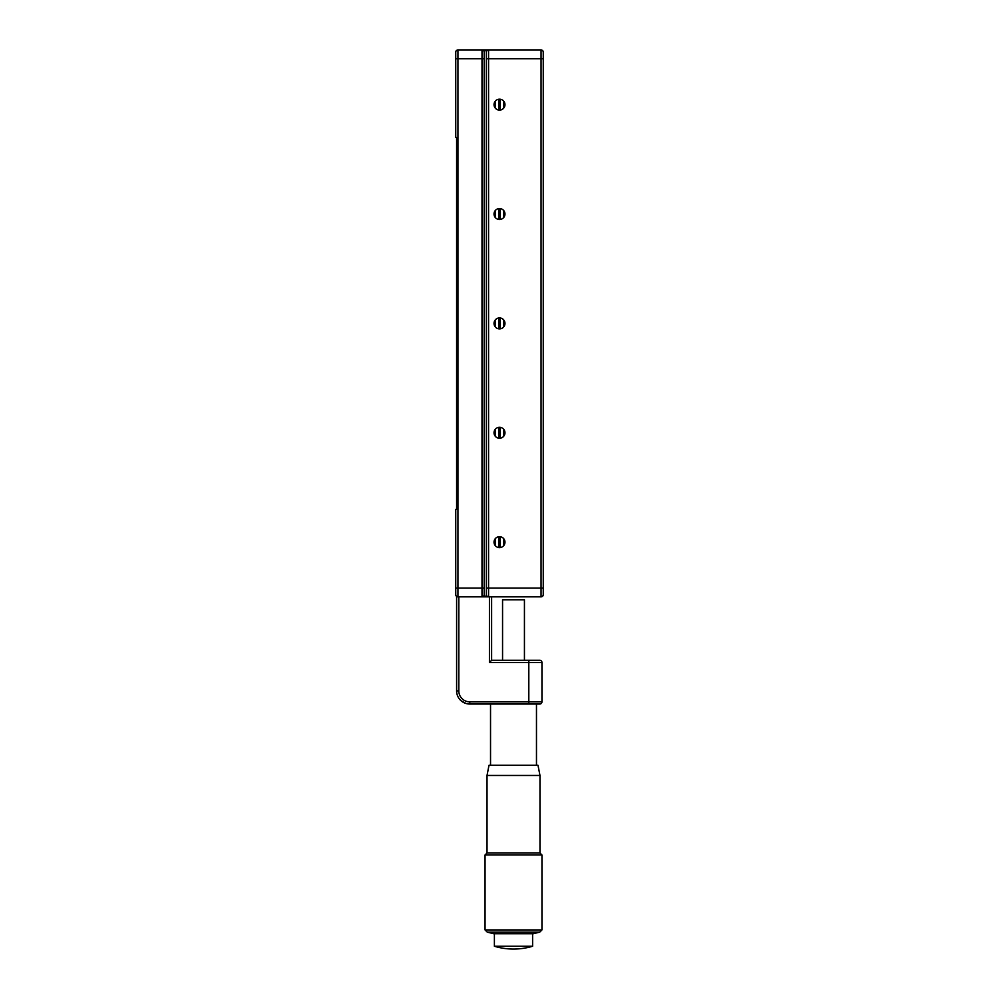 <?xml version="1.0" encoding="UTF-8"?>
<svg xmlns="http://www.w3.org/2000/svg" width="999" height="999" viewBox="0 0 999 999"><rect width="100%" height="100%" fill="white"/><g stroke="black" fill="none" stroke-linecap="round" stroke-linejoin="round"><path stroke-width="1.5" d="M456.618 509.34L456.618 137.45L455.744 137.45L455.744 58.704L457.942 58.704L457.942 588.099L455.744 588.099L455.744 594.655L455.744 509.34L456.618 509.34L456.618 497.09M484.19 596.84A2.185 2.185 0 0 0 486.376 594.655A2.185 2.185 0 0 0 488.561 596.84L482.005 596.84A2.185 2.185 0 0 0 484.19 594.655A2.185 2.185 0 0 1 482.005 596.84L457.942 596.84A2.185 2.185 0 0 1 455.744 594.655L455.744 588.099L455.744 594.655A2.185 2.185 0 0 0 457.942 596.84L456.618 596.84L456.618 690.908A13.124 13.124 0 0 0 469.755 704.033C458.304 700.436 458.304 700.436 469.755 704.033C458.304 700.436 458.304 700.436 469.755 704.033L528.808 704.033L490.534 704.033L490.534 765.296M541.058 49.95A2.185 2.185 0 0 1 543.256 52.135A2.185 2.185 0 0 0 541.058 49.95A2.185 2.185 0 0 1 543.256 52.135L543.256 58.704L541.058 58.704L541.058 49.95L488.561 49.95A2.185 2.185 0 0 0 486.376 52.135L486.376 58.704L486.376 52.135A2.185 2.185 0 0 0 484.19 49.95L488.561 49.95A2.185 2.185 0 0 0 486.376 52.135L486.376 594.655M456.618 50.387A2.185 2.185 0 0 0 455.744 52.135L455.744 58.704L455.744 52.135A2.185 2.185 0 0 1 457.942 49.95L482.005 49.95A2.185 2.185 0 0 1 484.19 52.135L484.19 58.704L484.19 52.135A2.185 2.185 0 0 0 482.005 49.95L484.19 49.95M484.19 594.655L484.19 588.099L482.005 588.099L482.005 58.704L484.19 58.704L484.19 594.655A2.185 2.185 0 0 1 482.005 596.84L541.058 596.84L541.058 58.704L486.376 58.704M455.744 52.135A2.185 2.185 0 0 1 457.942 49.95A2.185 2.185 0 0 0 455.744 52.135L455.744 58.704M456.618 137.45L456.618 149.7M456.618 168.956L456.618 215.334M456.618 234.578L456.618 280.956M456.618 300.212L456.618 346.591M456.618 365.834L456.618 412.212M456.618 431.468L456.618 477.847M504.97 104.645A5.47 5.47 0 0 0 499.5 99.176A5.47 5.47 0 0 0 494.03 104.645A5.47 5.47 0 0 0 499.5 110.102A5.47 5.47 0 0 0 504.97 104.645M504.97 214.023A5.47 5.47 0 0 0 499.5 208.554A5.47 5.47 0 0 0 494.03 214.023A5.47 5.47 0 0 0 499.5 219.493A5.47 5.47 0 0 0 504.97 214.023M504.97 542.157A5.47 5.47 0 0 0 499.5 536.688A5.47 5.47 0 0 0 494.03 542.157A5.47 5.47 0 0 0 499.5 547.627A5.47 5.47 0 0 0 504.97 542.157M504.97 432.779A5.47 5.47 0 0 0 499.5 427.31A5.47 5.47 0 0 0 494.03 432.779A5.47 5.47 0 0 0 499.5 438.249A5.47 5.47 0 0 0 504.97 432.779M504.97 323.401A5.47 5.47 0 0 0 499.5 317.932A5.47 5.47 0 0 0 494.03 323.401A5.47 5.47 0 0 0 499.5 328.871A5.47 5.47 0 0 0 504.97 323.401M543.256 58.704L543.256 594.655A2.185 2.185 0 0 1 541.058 596.84A2.185 2.185 0 0 0 543.256 594.655M466.171 703.546L461.001 700.699L463.449 702.422M491.62 596.84L491.62 660.289L489.435 662.474L489.435 596.84M491.62 660.289L539.747 660.289A2.185 2.185 0 0 1 541.945 662.474L541.945 701.847A2.185 2.185 0 0 1 539.747 704.033L528.808 704.033L528.808 662.474L489.435 662.474M537.999 765.296L488.998 765.296L487.025 775.449L539.972 775.449L537.999 765.296M487.25 932.117L539.76 932.117L533.266 933.74L493.743 933.74L487.25 932.117L485.052 929.932L485.052 854.982L487.025 853.021L539.972 853.021L539.972 775.449M485.052 854.982L541.945 854.982L539.972 853.021M485.052 929.932L541.945 929.932L541.945 854.982M513.498 946.253L532.604 946.253A66.583 66.583 0 0 1 494.393 946.253L513.498 946.253M524.438 660.289L524.438 599.775L502.559 599.775L502.559 660.289M495.504 545.891L495.504 538.424M495.504 436.501L495.504 429.046M495.504 327.123L495.504 319.668M495.504 217.745L495.504 210.29M495.504 108.367L495.504 100.911M498.813 547.577L498.813 536.725M498.813 438.199L498.813 427.347M498.813 328.821L498.813 317.969M498.813 219.443L498.813 208.591M498.813 110.065L498.813 99.213M500.187 547.577L500.187 536.725M500.187 438.199L500.187 427.347M500.187 328.821L500.187 317.969M500.187 219.443L500.187 208.591M500.187 110.065L500.187 99.213M503.496 545.891L503.496 538.424M503.496 436.501L503.496 429.046M503.496 327.123L503.496 319.668M503.496 217.745L503.496 210.29M503.496 108.367L503.496 100.911M457.942 49.95L457.942 58.704L482.005 58.704L482.005 49.95M482.005 596.84L482.005 588.099L457.942 588.099L457.942 596.84M543.256 588.099L488.561 588.099L488.561 596.84M488.561 49.95L488.561 588.099L486.376 588.099M541.945 662.474L528.808 662.474L528.808 660.289M458.816 596.84L458.816 690.908A10.939 10.939 0 0 0 469.755 701.847L541.945 701.847A2.185 2.185 0 0 1 539.747 704.033M469.755 701.847L469.755 704.033M458.816 690.908L456.618 690.908M539.76 932.117L541.945 929.932M532.604 946.253L532.604 933.74M494.393 946.253L494.393 933.74M487.025 853.021L487.025 775.449M536.475 704.033L536.475 765.296"/></g></svg>

